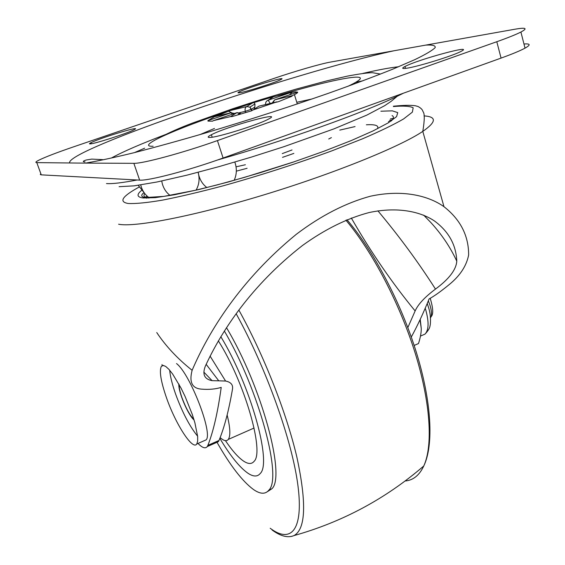 <?xml version="1.0" encoding="UTF-8"?>
<svg xmlns="http://www.w3.org/2000/svg" width="565" height="565" viewBox="0 0 565 565"><rect width="100%" height="100%" fill="white"/><g stroke="black" fill="none" stroke-linecap="round" stroke-linejoin="round"><path stroke-width="0.85" d="M178.865 384.059C178.06 391.453 188.194 415.367 194.056 419.936M236.057 166.816L245.401 164.754M282.26 153.609L292.034 149.958M203.845 372.102L212.08 380.655C204.382 379.179 202.136 374.334 205.349 366.134C221.466 331.034 251.234 285.431 302.473 245.5C324.854 229.348 347.058 218.365 369.086 212.553C397.647 206.451 420.635 211.614 434.556 221.035C448.73 231.551 456.139 244.935 456.781 261.178C450.383 247.272 441.696 234.341 430.707 222.377L423.63 215.11M199.042 177.721L199.586 177.742M236.332 171.153L247.103 168.285M282.521 157.36L293.849 153.405M328.731 138.997L331.387 137.613M156.752 332.552C165.82 346.176 177.608 358.761 192.121 370.301C208.669 331.627 240.224 280.176 296.272 234.327C320.977 215.611 345.724 202.906 370.492 196.203C402.562 189.282 428.397 195.617 443.977 206.691C460.468 219.63 468.689 235.725 468.639 254.977C466.499 265.938 459.995 275.826 449.133 284.64C440.997 291.321 434.323 296.081 429.118 298.913C423.333 313.18 417.387 325.885 411.292 337.037M162 364.559L162.261 365.929M197.997 443.44C202.312 447.861 205.392 448.907 207.249 446.583L207.885 445.361C213.415 431.293 217.85 411.963 221.212 387.371C215.583 389.158 208.965 389.744 201.359 389.123C192.114 388.409 189.035 382.131 192.121 370.301M215.477 442.953L218.316 441.703L218.994 440.467C224.34 427.564 228.846 410.402 232.512 388.988C233.147 384.765 230.838 382.117 225.583 381.029L218.768 380.824L206.154 364.312M212.08 380.655L218.768 380.824M377.893 210.83C399.3 236.375 418.495 262.464 435.481 289.089C449.062 279.032 456.16 269.731 456.781 261.178M435.481 289.089C424.816 297.07 418.036 304.358 415.141 310.948L407.831 327.566M216.049 116.341L230.082 110.571L246.7 106.58L252.477 103L273.566 96.735L268.156 100.217L290.798 92.547L295.516 91.862L297.36 92.166M297.578 92.095L274.59 99.885L292.472 95.591L294.443 94.63C296.943 93.338 297.995 92.491 297.607 92.081M292.472 95.591L291.787 96.325L278.361 101.728L258.954 106.142L252.979 109.984L276.85 101.884M252.979 109.984L251.411 110.881L232.095 116.588L230.513 116.623L236.883 112.668L213.295 120.663L230.513 116.623M213.295 120.663L212.652 121.15L207.998 121.115L207.871 120.635L231.071 112.774L214.46 116.729L207.871 120.635M214.46 116.729L214.813 116.637M252.477 103L230.082 110.571M290.798 92.547L273.566 96.735M231.473 112.661L228.846 111.404M291.731 92.745L289.379 94.871M254.257 109.158L254.836 107.089L251.439 109.257L251.842 110.542M271.878 97.823L272.266 97.47M254.151 102.844L254.977 103.925L254.836 107.089M90.125 143.891C94.178 143.99 127.196 133.411 133.743 129.915C144.993 124.427 100.393 137.782 90.958 142.705C89.291 143.538 89.016 143.934 90.125 143.891M239.412 92.794C245.422 92.095 275.141 82.667 280.572 79.729C290.53 74.855 247.343 87.589 239.186 91.897C237.512 92.752 237.59 93.048 239.412 92.794M406.355 68.28C416.843 66.96 452.65 55.942 460.856 51.493C476.556 43.639 418.114 59.452 404.999 66.486C401.56 68.273 402.012 68.874 406.355 68.28M209.954 137.457C217.497 137.45 257.421 125.027 267.937 119.399C286.688 110.055 227.561 126.214 211.388 134.731C207.652 136.645 207.171 137.556 209.954 137.457M312.12 98.953L296.78 102.286M214.474 128.453L199.961 134.618M77.744 163.066L133.856 163.327C142.387 163.779 183.448 152.698 217.426 140.586L496.797 41.725C507.992 37.749 516.029 34.522 520.916 32.035C527.978 28.25 525.973 27.311 514.906 29.225L330.363 62.101C320.722 63.767 294.075 71.522 273.192 78.676L72.56 147.197C56.818 152.599 45.659 156.886 39.091 160.065C35.786 161.717 35.023 162.572 36.796 162.614L77.744 163.066M40.828 173.674L40.299 174.507L41.259 174.853L139.64 180.122C148.298 181.019 189.303 170.277 223.097 158.016L501.07 58.096C512.201 54.071 520.188 50.758 525.026 48.145C530.839 44.882 530.486 43.498 523.967 43.999M179.162 384.595C179.049 387.583 179.988 391.955 181.987 397.718C185.829 408.057 189.791 415.268 193.88 419.35M430.198 298.271C433.221 308.278 433.51 314.437 431.06 316.739C431.893 313.808 431.448 309.705 429.718 304.415L428.327 300.855M431.06 316.739L430.495 317.982M166.491 397.788C175.574 424.047 192.764 450.792 196.768 443.984L197.665 441.145L197.658 436.512L194.89 422.79L192.255 414.357L185.115 396.503L180.991 388.021L172.692 374.115L168.942 369.376L165.722 366.438L163.172 365.407L161.399 366.282C159.111 370.802 160.806 381.297 166.491 397.788M169.684 370.223C170.256 376.495 172.219 384.405 175.56 393.96C182.29 412.316 189.649 426.391 197.623 436.187M203.916 440.841L206.098 439.888C213.245 433.736 190.115 373.783 176.541 363.577M414.152 345.455L418.495 343.548C420.381 337.672 421.299 332.672 421.264 328.548L420.24 319.31M421.264 328.548L420.014 319.797M267.358 491.698L271.913 488.746C285.911 476.288 261.75 386.439 226.487 327.672M216.988 442.289C230.315 465.68 242.505 481.444 253.558 489.573C260.288 494.22 265.388 494.417 268.855 490.159C282.465 477.849 259.081 390.062 224.34 330.998M247.964 473.251C253.353 476.825 257.449 476.902 260.239 473.484C272.118 462.869 250.627 385.401 220.816 336.676C250.627 385.401 272.118 462.869 260.239 473.484C257.449 476.902 253.353 476.825 247.964 473.251C239.581 467.375 230.202 455.736 219.834 438.348C230.202 455.736 239.581 467.375 247.964 473.251M225.435 440.636C232.272 450.785 238.416 457.678 243.868 461.301C248.346 464.176 251.75 464.19 254.081 461.351C264.695 451.979 244.518 381.898 218.33 340.857M220.11 437.635L222.525 439.485C225.068 441.067 226.989 441.039 228.288 439.415C230.682 435.94 230.294 427.818 227.137 415.028M392.188 119.978L389.518 120.31M355.06 126.574L339.763 130.112M148.277 197.072L146.3 198.138M390.669 121.327L388.473 121.623M149.315 197.828L148.779 198.11M377.505 128.728C379.059 125.578 375.344 124.272 366.374 124.794M391.347 120.882C393.84 118.382 394.08 116.616 392.068 115.578M144.767 193.548C143.475 195.37 143.8 196.698 145.742 197.538M141.518 190.44C136.363 194.699 136.963 197.213 143.312 197.983L155.389 197.644L174.197 194.812L198.958 189.515L228.309 181.987L260.394 172.664L293.051 162.169L324.02 151.222L351.246 140.572L373.055 130.911L388.346 122.796L396.574 116.63L397.746 112.619L392.272 110.839L380.881 111.22M139.124 187.057C122.195 196.33 118.537 201.804 128.135 203.485C135.501 203.859 146.886 202.75 162.296 200.165C179.847 196.712 200.18 191.916 223.288 185.779C260.345 175.418 296.498 163.786 331.754 150.897L362.412 138.856C380.061 131.278 393.791 124.632 403.601 118.94L412.372 112.131L413.163 107.788C409.978 106.121 403.396 105.704 393.417 106.545M118.608 224.227C134.541 227.547 193.647 216.24 263.777 194.911C333.873 173.632 400.26 146.66 422.797 131.384C436.463 121.871 436.858 116.715 423.997 115.896M393.184 118.452L390.457 118.897M147.211 196.175L143.489 197.997M207.885 445.361L218.994 440.467M415.141 310.948C391.962 282.761 370.689 251.785 351.31 218.005M232.293 114.222L231.071 112.774L234.475 113.48M240.747 113.727L236.749 112.71M245.627 112.343L245.302 111.333L239.341 112.746M245.302 111.333C244.744 109.01 245.21 107.428 246.7 106.58L249.878 107.131L251.439 109.257L245.302 111.333M265.614 104.539C265.395 102.406 266.235 100.966 268.156 100.217L270.225 103.444M272.203 102.971L274.59 99.885L272.944 102.795M276.963 101.841L258.954 106.142L257.223 107.251M106.488 183.569C112.181 183.978 122.407 182.785 137.182 179.988M217.405 160.029C285.438 140.678 363.705 112.696 397.216 96.276L403.382 93.211M398.615 66.748C390.048 67.659 378.126 69.876 362.864 73.408M165.446 134.569C141.186 143.793 123.34 151.519 111.898 157.748M144.654 148.185L135.127 152.324M362.991 80.774L355.618 82.335M347.736 86.396C383.07 69.82 339.268 77.123 277.938 95.556M272.704 97.124L270.091 97.914M229.376 110.938C175.433 128.961 134.484 147.07 153.136 146.243M86.24 162.981C98.197 160.983 113.982 157.593 133.608 152.818C155.206 147.274 179.31 140.621 205.907 132.86C247.901 120.288 288.736 107.103 328.399 93.303C353.047 84.517 374.553 76.452 392.901 69.114L414.872 59.629C425.756 54.353 432.536 50.334 435.205 47.573C435.608 45.546 432.451 44.727 425.735 45.108M393.953 50.772C294.831 72.263 66.501 149.711 69.594 162.854M41.259 174.853L36.796 162.614M501.07 58.096L496.797 41.725M223.097 158.016L217.426 140.586M139.64 180.122L133.856 163.327M422.119 335.37L424.979 334.127C428.764 330.158 429.068 322.241 425.876 310.369L425.219 308.243M412.817 475.08L420.261 468.978M405.169 480.992C413.177 480.307 419.385 475.299 423.778 465.97C433.094 445.623 430.622 402.824 415.19 353.146C399.73 303.497 372.42 251.559 345.893 220.166M291.547 536.425L293.962 535.606C305.736 529.151 306.724 503.062 296.922 457.346C286.519 412.775 263.77 354.912 238.833 310.037M270.19 528.261C290.904 543.883 303.758 530.295 297.925 485.476C292.19 440.877 266.355 368.295 236.135 313.695M392.216 119.942L389.546 120.274M148.482 197.227L146.886 198.146M294.817 161.576L244.546 177.361L217.073 184.939L195.003 190.356L163.885 196.38L145.685 197.531C138.828 197.037 142.747 193.096 144.096 192.898M443.977 206.691L422.797 131.384C424.689 120.006 424.753 113.417 422.987 111.602C422.564 109.688 420.883 107.979 417.93 106.46L415.402 105.761C410.564 105.062 403.226 105.217 393.388 106.22M207.249 446.583L218.316 441.703M225.583 381.029L210.067 356.07M294.443 94.63L297.303 103.981M214.827 116.63L231.163 112.739M254.977 103.925L249.878 107.131L251.7 110.641M237.039 112.626L240.16 113.233L238.063 114.554M161.745 181.012L162.19 183.279C163.511 188.329 166.124 192.375 170.03 195.419M196.104 190.101C199.191 184.6 199.855 178.667 198.103 172.311M140.742 184.932L140.904 185.61C142.295 190.737 145.036 194.763 149.125 197.694M198.23 172.276L198.703 174.882C200.045 180.171 202.757 184.395 206.847 187.538M234.157 180.32C236.813 174.437 237.032 168.356 234.814 162.077M138.241 185.306L144.527 193.23M91.318 143.736L90.958 142.705M239.468 92.787L239.186 91.897M405.536 68.393L404.999 66.486M212.193 137.21L211.388 134.731M397.619 95.28L397.216 96.276L391.178 101.312L384.666 105.69L366.819 115.112L333.894 128.891L283.969 146.674L251.298 157.119L219.333 166.534L186.994 175.15L157.077 181.979L134.244 185.843L119.095 186.69M351.967 84.856L349.982 85.315M380.513 74.064L372.328 72.687C367.278 72.772 358.874 73.937 347.094 76.183L326.817 80.866L295.749 89.206L261.524 99.433L232.78 108.727L192.778 122.965C179.783 127.831 168.427 132.888 158.709 138.114M102.639 159.634L91.777 159.104L86.212 160.008C82.758 161.131 82.37 161.781 85.054 161.957M525.026 48.145L520.916 32.035M163.469 365.428L161.399 366.282M206.098 439.888L196.768 443.984M427.253 303.454L428.863 308.49C431.349 316.506 430.318 325.941 430.029 325.574C429.979 327.785 428.298 330.631 424.979 334.127L420.473 336.09M272.111 530.019C280.643 536.27 287.931 538.127 293.97 535.599C342.439 521.982 385.704 498.768 423.778 465.97C433.927 444.987 431.625 401.821 416.306 352.207C400.945 302.6 373.677 250.924 346.974 219.721M271.913 488.746L268.855 490.159M254.081 428.03L228.288 439.415"/></g></svg>
